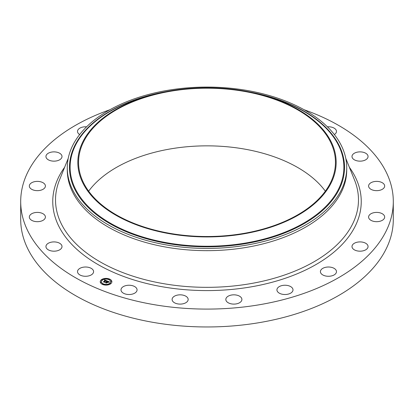 <?xml version="1.0" encoding="UTF-8"?>
<svg xmlns="http://www.w3.org/2000/svg" width="414" height="414" viewBox="0 0 414 414"><rect width="100%" height="100%" fill="white"/><g stroke="black" fill="none" stroke-linecap="round" stroke-linejoin="round"><path stroke-width="0.62" d="M93.269 270.337A8.032 4.637 180 0 1 93.59 271.646A8.032 4.637 180 0 1 86.702 276.236A8.032 4.637 180 0 1 77.848 272.95A8.032 4.637 180 0 1 77.522 271.646A8.032 4.637 180 0 1 84.415 267.056A8.032 4.637 180 0 1 93.269 270.337M304.099 109.736A186.3 107.557 180 0 1 393.3 201.53L393.3 219.404A186.3 107.557 180 0 1 259.449 322.615A186.3 107.557 180 0 1 20.7 219.404L20.7 201.53A186.3 107.557 180 0 1 109.901 109.736M393.3 201.53A186.3 107.557 180 0 1 259.449 304.74A186.3 107.557 180 0 1 20.7 201.53M88.653 191.18A128.443 74.158 180 0 1 170.837 148.849A128.443 74.158 180 0 1 325.347 191.18M243.163 233.517A128.443 74.158 180 0 1 78.556 162.36A128.443 74.158 180 0 1 170.837 91.204A128.443 74.158 180 0 1 335.443 162.36A128.443 74.158 180 0 1 243.163 233.517M243.365 233.92A129.168 74.577 180 0 1 85.315 187.382A129.168 74.577 180 0 1 156.834 93.642A129.168 74.577 180 0 1 170.635 90.801A129.168 74.577 180 0 1 257.166 93.642A129.168 74.577 180 0 1 335.961 166.588A129.168 74.577 180 0 1 243.365 233.92M246.34 245.15A139.725 80.668 180 0 1 67.275 167.742A139.725 80.668 180 0 1 167.66 90.34A139.725 80.668 180 0 1 346.725 167.742A139.725 80.668 180 0 1 246.34 245.15M346.725 167.742L346.725 169.988A139.725 80.668 180 0 1 246.34 247.396A139.725 80.668 180 0 1 67.275 169.988L67.275 167.742M351.993 156.383A8.032 4.637 180 0 1 360.144 151.876A8.032 4.637 180 0 1 368.062 156.513A8.032 4.637 180 0 1 368.056 156.647A8.032 4.637 180 0 1 359.911 161.155A8.032 4.637 180 0 1 351.993 156.513A8.032 4.637 180 0 1 351.993 156.383M44.935 218.602A8.032 4.637 180 0 1 35.997 221.614A8.032 4.637 180 0 1 29.337 217.045A8.032 4.637 180 0 1 29.803 215.482A8.032 4.637 180 0 1 38.74 212.47A8.032 4.637 180 0 1 45.405 217.045A8.032 4.637 180 0 1 44.935 218.602M369.065 184.458A8.032 4.637 180 0 1 378.003 181.451A8.032 4.637 180 0 1 384.663 186.021A8.032 4.637 180 0 1 384.197 187.578A8.032 4.637 180 0 1 375.26 190.59A8.032 4.637 180 0 1 368.595 186.021A8.032 4.637 180 0 1 369.065 184.458M43.729 188.851A8.032 4.637 180 0 1 34.776 190.409A8.032 4.637 180 0 1 29.337 186.021A8.032 4.637 180 0 1 31.009 183.185A8.032 4.637 180 0 1 39.961 181.627A8.032 4.637 180 0 1 45.405 186.021A8.032 4.637 180 0 1 43.729 188.851M370.271 214.209A8.032 4.637 180 0 1 379.224 212.651A8.032 4.637 180 0 1 384.663 217.045A8.032 4.637 180 0 1 382.991 219.875A8.032 4.637 180 0 1 374.039 221.433A8.032 4.637 180 0 1 368.595 217.045A8.032 4.637 180 0 1 370.271 214.209M58.509 160.342A8.032 4.637 180 0 1 50.223 160.616A8.032 4.637 180 0 1 45.938 156.513A8.032 4.637 180 0 1 49.442 152.683A8.032 4.637 180 0 1 57.722 152.414A8.032 4.637 180 0 1 62.007 156.513A8.032 4.637 180 0 1 58.509 160.342M355.491 242.718A8.032 4.637 180 0 1 363.777 242.444A8.032 4.637 180 0 1 368.062 246.547A8.032 4.637 180 0 1 364.558 250.377A8.032 4.637 180 0 1 356.278 250.651A8.032 4.637 180 0 1 351.993 246.547A8.032 4.637 180 0 1 355.491 242.718M79.648 134.56A8.032 4.637 180 0 1 77.522 131.419A8.032 4.637 180 0 1 83.297 126.969A8.032 4.637 180 0 1 86.593 126.819M326.18 267.196A8.032 4.637 180 0 1 336.478 271.646A8.032 4.637 180 0 1 330.703 276.097A8.032 4.637 180 0 1 320.41 271.646A8.032 4.637 180 0 1 326.18 267.196M285.199 285.241A8.032 4.637 180 0 1 293.003 289.878A8.032 4.637 180 0 1 284.739 294.514A8.032 4.637 180 0 1 276.935 289.878A8.032 4.637 180 0 1 285.199 285.241M236.57 295.099A8.032 4.637 180 0 1 241.9 299.467A8.032 4.637 180 0 1 231.167 303.835A8.032 4.637 180 0 1 225.832 299.467A8.032 4.637 180 0 1 236.57 295.099M185.042 295.793A8.032 4.637 180 0 1 188.168 299.467A8.032 4.637 180 0 1 183.676 303.628A8.032 4.637 180 0 1 175.226 303.141A8.032 4.637 180 0 1 172.1 299.467A8.032 4.637 180 0 1 176.587 295.306A8.032 4.637 180 0 1 185.042 295.793M135.663 287.264A8.032 4.637 180 0 1 137.065 289.878A8.032 4.637 180 0 1 131.404 294.313A8.032 4.637 180 0 1 122.394 292.496A8.032 4.637 180 0 1 120.997 289.878A8.032 4.637 180 0 1 126.658 285.448A8.032 4.637 180 0 1 135.663 287.264M327.407 126.819A8.032 4.637 180 0 1 336.152 130.11A8.032 4.637 180 0 1 336.478 131.419A8.032 4.637 180 0 1 334.352 134.56M62.007 246.682A8.032 4.637 180 0 1 53.856 251.184A8.032 4.637 180 0 1 45.938 246.547A8.032 4.637 180 0 1 45.944 246.413A8.032 4.637 180 0 1 54.089 241.911A8.032 4.637 180 0 1 62.007 246.547A8.032 4.637 180 0 1 62.007 246.682M101.342 279.776A5.822 3.364 180 0 1 107.852 278.555A5.822 3.364 180 0 1 111.873 281.748A5.822 3.364 180 0 1 110.761 283.725A5.822 3.364 180 0 1 104.25 284.946A5.822 3.364 180 0 1 100.229 281.748A5.822 3.364 180 0 1 101.342 279.776M111.873 281.82A5.822 3.364 0 0 0 107.79 278.684A5.822 3.364 0 0 0 101.342 279.916A5.822 3.364 0 0 0 100.229 281.82M101.466 281.82A4.585 2.65 0 0 0 101.466 281.893A4.585 2.65 0 0 0 104.633 284.413A4.585 2.65 0 0 0 109.762 283.45A4.585 2.65 0 0 0 110.636 281.893A4.585 2.65 0 0 0 110.636 281.82M108.778 279.393L109.441 279.393M109.933 283.59L110.59 283.59M110.859 281.349L111.521 281.349M102.662 284.252L103.324 284.252M106.533 284.791L107.195 284.791M101.508 280.055L102.17 280.055M104.908 278.855L105.565 278.855M100.581 282.291L101.239 282.291M109.762 283.305A4.585 2.65 180 0 1 104.633 284.268A4.585 2.65 180 0 1 101.466 281.748A4.585 2.65 180 0 1 102.341 280.195A4.585 2.65 180 0 1 107.469 279.233A4.585 2.65 180 0 1 110.636 281.748A4.585 2.65 180 0 1 109.762 283.305M107.076 280.935L106.326 281.173L105.922 280.614L104.354 282.125L103.412 281.732L105.363 280.532L104.483 280.49L105.477 280.438L104.431 280.407L104.597 279.916L107.076 280.935M107.112 281.065L106.336 281.256L107.112 281.065M106.336 280.977L105.943 280.77L104.437 281.965L104.483 282.327L103.428 281.887L104.406 282.25L105.917 280.713L106.336 280.977M107.267 281.018L109.399 281.913L108.613 282.125L107.831 281.406L107.133 281.96L107.873 281.52L108.582 281.97L107.883 281.577L107.309 282.032L108.199 282.105L107.573 282.602L107.003 282.058L106.32 282.922L105.311 282.498L105.839 282.488L106.481 281.975L106.108 281.887L106.595 281.887L106.098 281.784L106.719 281.789L107.267 281.018M109.467 282.053L108.618 282.224L109.467 282.053M108.297 282.208L107.619 282.679L108.297 282.208M107.48 282.41L107.055 282.234L106.455 283.155L105.249 282.602L106.377 283.072L107.045 282.182L107.48 282.41M107.35 281.287L106.486 281.929M106.481 281.975L105.632 282.633M107.992 282.265L107.309 282.032M109.167 281.955L107.319 281.178M106.864 280.992L104.494 280.221M105.363 280.532L103.723 281.862M104.463 282.317L104.437 281.965M106.439 283.15L106.419 282.741M109.394 279.44L108.758 279.321L109.394 279.44M110.548 283.637L109.907 283.518L110.548 283.637M111.475 281.401L110.838 281.282L111.475 281.401M103.277 284.299L102.641 284.18L103.277 284.299M107.148 284.837L106.512 284.718L107.148 284.837M101.554 279.864L102.191 279.983L101.554 279.864M104.949 278.663L105.591 278.782L104.949 278.663M100.623 282.1L101.264 282.219L100.623 282.1M257.166 93.642L260.163 94.371A136.894 79.033 180 0 1 343.672 171.681A136.894 79.033 180 0 1 245.538 243.039A136.894 79.033 180 0 1 78.039 193.716A136.894 79.033 180 0 1 153.837 94.371L156.834 93.642M247.675 91.582A137.526 79.4 180 0 1 344.52 168.017A137.526 79.4 180 0 1 245.719 243.613A137.526 79.4 180 0 1 75.327 190.347A137.526 79.4 180 0 1 166.324 91.582M345.778 158.365L354.524 180.028A151.477 87.452 180 0 1 249.647 283.797A151.477 87.452 180 0 1 59.476 180.028L68.222 158.365M349.364 167.256A154.246 89.057 180 0 1 250.429 286.985A154.246 89.057 180 0 1 92.115 260.955A154.246 89.057 180 0 1 64.636 167.256"/></g></svg>

